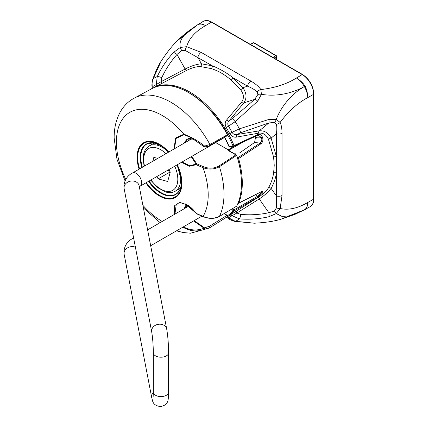 <?xml version="1.0" encoding="UTF-8"?>
<svg xmlns="http://www.w3.org/2000/svg" width="428" height="428" viewBox="0 0 428 428"><rect width="100%" height="100%" fill="white"/><g stroke="black" fill="none" stroke-linecap="round" stroke-linejoin="round"><path stroke-width="0.64" d="M276.493 59.449L276.493 56.694A0.802 0.482 -120 0 0 275.926 55.71L253.606 42.821A0.802 0.465 120 0 1 253.997 42.789A0.802 0.802 0 0 0 253.216 42.773A0.802 0.465 61.7 0 1 253.606 42.821L250.541 44.469M156.83 176.566L158.157 178.877L167.68 181.499L170.28 172.035L168.889 169.606M157.734 158.408L153.839 157.338L152.753 161.286M168.199 170.002L169.52 172.313L158.157 178.877M169.52 172.313L170.157 172.489M235.24 153.278L234.822 154.016M304.854 209.581L305.105 209.447C306.443 209.463 307.32 207.147 307.732 202.498C297.653 208.372 288.461 210.367 280.147 208.484L282.031 195.505A4.82 2.782 180 0 1 276.413 195.96L276.36 207.944L274.482 210.988L268.854 212.737C259.545 214.696 250.155 215.252 240.691 214.401L236.871 213.01L259.234 198.934C264.37 195.543 268.329 192.012 271.106 188.341C273.77 183.73 275.541 178.62 276.413 173.019L276.413 156.675A2.413 1.252 -8.1 0 0 273.62 157.167L274.236 165.245L273.62 173.003C272.77 178.433 271.042 183.387 268.436 187.871C266.318 191.161 263.065 194.21 258.683 197.014L226.46 217.338A74.36 42.928 60 0 0 234.03 210.967L257.597 197.388L262.487 193.103A74.991 43.298 -120 0 0 262.61 192.9C263.306 191.434 262.717 191.102 260.839 191.91L238.674 203.123A0.802 0.503 63.2 0 1 238.519 203.289L260.689 192.065A0.802 0.503 -116.9 0 0 260.839 191.91M273.62 157.167L268.436 139.186C266.259 134.665 263.006 132.653 258.683 133.156L236.422 137.104C233.752 137.532 231.553 136.382 229.815 133.654L226.262 127.496C224.775 124.618 224.882 122.135 226.573 120.049L241.536 102.249C244.313 98.306 243.992 94.133 240.573 89.741L231.077 80.09C224.839 74.595 218.184 70.754 211.116 68.566L200.416 66.554C196.286 66.522 191.648 67.827 186.501 70.476L152.106 88.559A74.36 42.928 60 0 1 234.03 145.574L257.597 134.627C259.759 133.905 261.39 134.772 262.487 137.233A74.991 43.298 60 0 1 262.61 137.581C263.311 140.224 262.722 142.315 260.839 143.851L237.829 159.039M237.513 157.964L260.074 143.096L254.574 142.487L255.655 136.644M254.574 142.487L239.439 153.08M200.416 66.554A2.413 1.707 -86.9 0 0 201.417 63.788L197.891 57.47A4.82 2.782 120 0 1 201.176 52.387L250.883 81.085A4.82 2.782 120 0 0 247.593 86.167L233.041 77.768C226.466 72.68 219.601 68.715 212.443 65.875L201.417 63.788C196.655 64.168 191.22 65.917 185.115 69.031L161.062 81.705L161.763 77.703C165.7 69.218 170.772 61.477 176.989 54.479L181.611 50.45L185.201 50.429L212.443 65.875A2.413 1.578 -72.1 0 1 211.116 68.566M201.176 52.387L186.608 46.679C189.037 38.461 195.366 31.431 205.601 25.594C201.363 23.626 198.918 23.224 198.266 24.396L198.02 24.546M250.883 81.085C255.505 83.776 258.828 86.595 260.85 89.543C274.803 87.975 286.658 84.139 296.417 78.03C300.007 80.148 302.901 82.834 305.105 86.082C306.812 89.613 307.689 93.459 307.732 97.627C297.653 102.993 288.461 111.248 280.147 122.403A4.82 3.617 155.4 0 1 276.36 124.222L274.482 122.462L268.854 122.959L240.691 132.739L236.871 134.574L259.234 130.856C264.327 130.358 268.286 132.771 271.106 138.094L276.413 156.675L276.413 133.739C276.959 129.743 276.943 126.57 276.36 124.222M177.593 40.553L197.527 24.851C187.534 31.49 178.139 38.392 180.3 47.471L173.474 52.51C166.813 59.776 161.388 67.822 157.21 76.649L156.322 84.498L152.759 86.558L153.058 79.052L161.142 61.172M161.763 77.703A4.82 1.733 25.1 0 0 157.21 76.649A32.148 18.559 -120 0 0 153.058 79.052A4.82 2.9 -162 0 0 152.603 79.779C155.68 71.112 158.462 65.008 160.949 61.477C166.941 52.302 172.538 45.277 177.748 40.403L177.748 40.403C179.6 38.381 183.393 35.107 189.123 30.591L197.372 24.942A15.997 9.229 -121.7 0 1 197.511 24.861A15.997 9.234 -121.7 0 1 205.601 25.594L211.379 22.144A16.146 9.32 -120 0 0 203.209 21.4C205.622 20.02 208.484 20.25 211.79 22.096A0.802 0.465 120 0 0 211.389 22.133A0.802 0.465 120 0 0 211.379 22.144L302.195 74.574A0.802 0.465 120 0 0 302.195 74.574A0.802 0.465 120 0 1 302.607 74.531C309.46 79.234 313.21 85.728 313.858 94.016A0.802 0.465 180 0 1 313.622 94.342A16.146 9.32 -120 0 0 302.195 74.574L296.417 78.03A15.997 8.908 60 0 1 304.324 86.51C293.164 92.978 277.028 96.99 261.433 94.315L257.726 101.152L235.17 121.659L228.52 126.18L232.083 132.354L239.322 128.855L268.821 119.455L276.237 119.498C281.71 104.871 293.255 92.903 304.34 86.542L305.105 86.082L304.324 86.51M185.201 50.429A4.82 1.466 102.5 0 1 186.608 46.679L180.3 47.471A4.82 0.31 63.7 0 0 181.611 50.45M152.603 79.779L152.603 79.779C151.849 83.599 151.705 86.023 152.181 87.061L151.614 88.971M152.266 88.462A2.413 2.006 -124.9 0 0 152.759 86.558L153.176 86.253M173.474 52.51A4.82 1.728 41.9 0 1 176.989 54.479L185.115 69.031A2.413 0.765 -116.8 0 0 186.501 70.476M162.597 83.112A2.413 0.776 -118.7 0 1 161.062 81.705L156.322 84.498A2.413 1.926 -115.5 0 1 155.514 86.649M241.536 102.249A2.413 1.434 39 0 0 243.799 102.918L228.991 120.921L232.49 118.535L254.708 99.35L243.799 102.918C247.026 98.215 246.71 93.149 242.863 87.713L233.041 77.768A2.413 1.156 -49.6 0 1 231.077 80.09M254.665 223.213L235.17 221.271L228.52 217.772L232.083 215.717L239.322 218.874C249.219 219.682 259.052 218.976 268.821 216.75L276.237 213.593L281.977 216.413L288.889 215.953L304.324 209.87A15.997 9.229 -118.3 0 1 304.185 209.945L310.172 206.665A16.146 9.32 -120 0 0 313.617 199.218A0.802 0.465 0 0 0 313.858 198.881C313.804 202.669 312.574 205.263 310.172 206.665M240.691 214.401A4.82 1.733 -85.1 0 1 239.322 218.874A32.148 18.559 -120 0 1 235.17 221.271A4.82 2.9 102 0 1 234.309 221.297L254.334 223.223C265.274 222.619 274.155 221.287 280.982 219.211L280.731 219.28M304.324 209.87L280.982 219.211L295.036 214.321L304.185 209.945M304.34 209.859A15.997 9.234 -118.3 0 0 307.732 202.498L313.617 199.218L313.617 94.347A0.802 0.465 180 0 1 313.617 94.347L307.732 97.627A15.997 8.908 60 0 0 304.34 86.542M274.482 210.988L276.237 213.593L280.147 208.484A4.82 1.525 -163.1 0 1 276.36 207.944M229.815 215.343A2.413 1.926 55.5 0 1 232.083 215.717L236.871 213.01A2.413 0.776 58.7 0 1 236.422 210.977M268.821 216.75A4.82 1.723 -102.2 0 0 268.854 212.737L259.234 198.934A2.413 0.765 56.8 0 1 258.683 197.014M274.482 122.462A4.82 2.381 104.1 0 0 276.237 119.498L280.147 122.403C281.389 125.158 282.02 128.785 282.031 133.279A4.82 2.782 180 0 1 276.413 133.739L271.106 138.094A2.413 0.883 -23.1 0 0 268.436 139.186M234.309 221.297L234.309 221.297C230.622 220.046 228.45 218.954 227.792 218.029L225.856 217.558M228.991 217.563L228.52 217.772A2.413 2.006 64.9 0 0 226.626 217.247M273.62 173.003A2.413 1.503 8.8 0 1 276.413 173.019L276.413 195.96L271.106 188.341A2.413 1.648 30.1 0 0 268.436 187.871M261.776 191.696L261.545 192.632A0.802 0.626 30.4 0 0 262.61 192.9M260.903 191.963L261.545 192.632A74.188 42.832 60 0 1 261.422 192.835L257.378 196.404L233.822 209.971A0.802 0.417 60.1 0 1 234.03 210.967A0.802 0.642 39.1 0 1 232.993 210.662L233.822 209.971L232.709 208.527M260.791 192.017L261.422 192.835A0.802 0.626 30.8 0 0 262.487 193.103M257.726 101.152A4.82 1.455 -133.3 0 0 254.708 99.35L257.902 94.497L257.249 92.025C255.265 90.008 252.049 88.056 247.593 86.167L242.863 87.713A2.413 0.861 -40 0 1 240.573 89.741M257.249 92.025A4.82 3.643 146 0 1 260.85 89.543L261.433 94.315A4.82 2.418 -166.5 0 0 257.902 94.497M229.815 133.654L232.083 132.354C233.292 134.312 234.892 135.05 236.871 134.574A2.413 1.375 -99.8 0 0 236.422 137.104M232.49 118.535L235.17 121.659A32.148 18.559 60 0 1 239.322 128.855L240.691 132.739M268.821 119.455A4.82 1.477 73.4 0 1 268.854 122.959L259.234 130.856A2.413 1.434 -99 0 0 258.683 133.156M226.573 120.049A2.413 1.375 39.8 0 0 228.991 120.921C227.589 122.355 227.434 124.104 228.52 126.18L226.262 127.496M255.436 136.35L256.602 137.8L255.677 136.543M256.602 137.8L261.545 137.907L262.61 137.581M260.839 143.851A0.802 0.433 56 0 0 260.074 143.096C261.69 141.748 262.182 140.02 261.545 137.907A74.188 42.832 -120 0 0 261.422 137.559L258.121 135.211L257.517 135.371M237.631 158.355A0.802 0.605 96.3 0 1 237.904 158.007A0.802 0.433 56.1 0 1 238.674 158.783A74.36 42.928 60 0 1 242.307 183.05A74.36 42.928 60 0 1 238.674 203.123A0.802 0.599 -157.1 0 1 238.016 203.161M260.117 137.752L262.487 137.233M234.03 145.574A0.802 0.46 65 0 1 233.902 146.376A0.802 0.46 65 0 1 233.822 146.397A0.802 0.642 -98.2 0 1 232.993 145.975L234.03 145.574M229.948 146.954A0.802 0.642 -98.2 0 1 229.119 146.531L232.993 145.975A73.557 42.468 -120 0 0 227.776 135.061M233.822 146.397L257.378 135.43A0.802 0.465 -115 0 0 257.458 135.409L233.902 146.376A0.802 0.802 0 0 1 233.677 146.44L229.804 147.002A0.802 0.802 0 0 1 228.948 146.515L229.119 146.531A67.094 38.739 60 0 0 224.673 137.174M235.876 206.376L236.652 206.125A74.354 42.928 -120 0 0 241.462 183.532A74.354 42.928 -120 0 0 241.381 180.129A74.354 42.928 -120 0 0 236.652 155.391L219.441 166.722C214.326 169.451 208.864 169.777 203.065 167.701A0.802 0.396 -66.9 0 1 203.53 166.733C208.923 168.83 214.043 168.605 218.895 166.048L235.849 154.899L228.739 150.795L228.183 149.784L233.806 146.413M194.216 220.602L204.498 227.819L209.495 226.246L226.963 215.396A0.802 0.455 58.1 0 1 227.498 216.076A0.802 0.455 58.1 0 1 227.412 216.718A0.802 0.658 55.6 0 0 227.434 216.707L226.482 217.328A74.365 42.934 -120 0 0 227.412 216.718L209.945 227.573L204.632 229.231C197.65 231.88 190.738 231.388 183.89 227.75L183.045 227.054M219.131 216.531A0.802 0.492 -120.7 0 0 219.318 216.488C214.626 218.938 209.26 219.018 203.225 216.729A0.802 0.391 -66.5 0 1 203.065 216.407C208.864 218.82 214.321 218.799 219.441 216.354L236.545 206.237M242.446 142.396L229.076 150.009L229.157 150.747A0.802 0.465 120 0 0 228.739 150.795M228.183 149.784L215.701 142.578M255.334 136.398A62.788 36.252 60 0 1 256.222 138.982M173.982 149.03L175.587 137.998L183.89 134.221C190.84 136.692 197.752 140.635 204.632 146.044L204.065 146.756L191.263 137.746L184.168 134.708L176.052 138.453L174.501 148.73M182.077 161.987L189.711 165.679L196.104 164.138L191.225 156.707M183.847 143.332L186.94 139.175L192.83 139.127L194.259 139.897M191.728 156.413L196.757 163.769A0.802 0.407 114.1 0 0 196.281 164.732L189.347 166.257L181.563 162.282M189.941 138.469L187.453 139.148M192.83 139.127A0.802 0.391 -66.6 0 0 192.868 139.148C190.128 138.346 188.32 138.346 187.448 139.148L184.436 142.989M236.721 155.385L236.545 155.022L236.721 155.385A73.932 42.682 60 0 1 241.365 179.814A73.932 42.682 60 0 1 241.376 179.969M235.849 154.899L236.652 155.391M174.437 214.391L174.292 205.905L179.717 202.337L188.309 205.285L196.281 213.39A0.802 0.401 114.4 0 0 196.441 213.711L203.225 216.729M191.455 137.886L204.065 146.756A0.802 0.802 0 0 0 204.579 146.89L204.632 146.044L209.945 144.536L227.412 134.75A0.802 0.482 60.7 0 1 227.375 135.66A0.802 0.802 0 0 0 227.685 134.574L227.412 134.75A74.365 42.934 -120 0 0 152.127 88.548L134.135 98.178A75.018 43.314 60 0 1 209.945 144.536A0.802 0.482 60.7 0 1 209.902 145.445L227.375 135.66M183.569 226.749L184.168 227.236C190.706 230.489 197.34 230.815 204.065 228.215L193.627 220.944M203.53 166.733A401.582 237.84 -1.3 0 1 196.757 163.769A0.802 0.642 163.6 0 0 196.104 164.138A0.802 0.583 53.2 0 0 196.281 164.732A402.379 238.31 178.7 0 0 203.065 167.701A64.901 37.471 60 0 1 203.065 216.407A402.379 226.15 1.3 0 1 196.281 213.39L185.324 203.862L176.282 204.145L174.924 214.107M183.564 209.121L188.16 205.413M188.181 205.429L185.661 205.729L184.067 208.832M224.015 213.695L226.963 215.396A0.802 0.465 -60 0 1 227.38 215.348L224.267 213.545M204.498 227.819L204.632 229.231A0.802 0.396 -107.9 0 1 204.065 228.215A0.802 0.514 126.2 0 1 204.498 227.819M229.403 150.891A63.761 36.813 60 0 0 229.076 150.009A0.802 0.482 -119.7 0 0 228.579 149.388M228.91 150.255L228.204 149.789M184.168 134.708A0.802 0.53 -84.1 0 1 183.89 134.221A64.901 37.471 60 0 0 162.308 115.533A64.901 37.471 60 0 0 116.416 142.026A64.901 37.471 60 0 0 125.746 179.444M181.83 227.755A64.901 37.471 60 0 0 183.89 227.75L184.168 227.236M185.324 203.862C189.572 205.889 193.167 209.078 196.104 213.422L196.104 213.401A0.802 0.802 0 0 0 196.441 213.711M272.968 57.416L275.926 55.71A0.802 0.465 120 0 1 276.317 55.672A0.802 0.465 120 0 1 276.483 56.041M276.718 59.583L276.718 56.373A0.802 0.465 -0 0 1 276.493 56.694L274.107 58.074M154.315 142.973L149.121 145.975A26.119 15.082 60 0 1 157.499 145.263A26.119 15.082 60 0 1 168.493 152.197M178.321 167.546A26.119 15.082 60 0 1 175.239 191.22C172.511 192.734 169.418 193.017 165.962 192.076L157.921 187.812L150.672 180.118M150.998 179.931A24.112 13.921 -120 0 0 165.074 190.958A24.112 13.921 -120 0 0 174.742 166.225M165.952 153.663A24.112 13.921 -120 0 0 156.439 147.879A24.112 13.921 -120 0 0 144.52 166.037M227.664 215.626A73.557 42.468 -120 0 0 232.993 210.662L231.778 209.078M282.031 195.505L282.031 133.279M255.907 194.494L257.378 196.404A0.802 0.417 60 0 1 257.597 197.388M260.481 192.092A0.802 0.503 -116.9 0 0 260.689 192.065L261.717 191.61M258.121 135.211L257.458 135.409A0.802 0.465 -115 0 0 257.597 134.627M141.839 167.583A29.206 16.858 60 0 1 140.229 157.424A29.206 16.858 60 0 1 161.442 145.836L153.561 142.861L147.071 143.894A28.954 16.713 -120 0 0 140.801 157.301A28.954 16.713 -120 0 0 142.374 167.278M149.067 181.044A28.954 16.713 -120 0 0 176.02 194.034C179.567 191.787 181.408 187.528 181.531 181.258L181.52 180.616A29.206 16.858 60 0 1 181.531 181.269A29.206 16.858 60 0 1 170.146 196.008A29.206 16.858 60 0 1 148.543 181.349M146.36 182.612A31.062 17.933 -120 0 0 169.402 198.421A31.062 17.933 -120 0 0 181.595 182.745A31.062 17.933 -120 0 0 181.563 181.328A31.062 17.933 -120 0 0 177.133 164.844M160.848 145.445L168.621 152.122A31.062 17.933 -120 0 0 160.848 145.445A31.062 17.933 -120 0 0 137.666 157.386A31.062 17.933 -120 0 0 139.592 168.883M139.111 169.162A31.677 18.292 60 0 1 137.078 157.226A31.677 18.292 60 0 1 159.478 144.29A31.677 18.292 60 0 1 168.798 152.02M177.288 164.753A31.677 18.292 60 0 1 181.879 183.088A31.677 18.292 60 0 1 159.478 196.019A31.677 18.292 60 0 1 145.894 182.879M162.201 221.453A64.901 37.471 60 0 1 142.893 205.333M209.495 226.246A0.802 0.455 58.1 0 1 210.03 226.931A0.802 0.455 58.1 0 1 209.945 227.573A75.018 43.314 60 0 1 209.142 228.092L190.572 233.201L183.312 232.554L176.48 230.842M218.895 166.048A0.802 0.471 -123.3 0 1 219.441 166.722A75.018 43.314 60 0 1 223.988 194.162A75.018 43.314 60 0 1 219.441 216.354A0.802 0.492 -120.7 0 1 219.318 216.488L236.572 206.226M133.622 237.957L132.423 238.647A7.634 4.408 60 0 1 133.686 238.289M132.423 238.647C127.341 241.296 124.5 245.688 123.901 251.819L124.136 254.286A7.634 6.195 -10.9 0 1 124.045 253.333A7.634 6.195 -10.9 0 1 135.398 247.191M124.136 254.286L151.699 397.505C152.769 400.678 152.106 405.493 160.714 406.6C164.737 405.557 166.979 403.962 167.439 401.812C168.134 401.079 168.525 397.863 168.605 392.16A7.634 4.408 180 0 1 166.369 395.279A7.634 4.408 180 0 1 161.811 396.542A7.634 4.408 180 0 1 153.336 392.16L153.144 396.617M166.695 328.998A7.634 6.195 169.1 0 0 159.195 324.205A7.634 6.195 169.1 0 0 151.608 330.924A7.634 6.195 169.1 0 0 151.699 331.882C152.668 337.665 153.213 344.631 153.336 352.79A7.634 4.408 180 0 0 161.811 357.171A7.634 4.408 180 0 0 166.369 355.903A7.634 4.408 180 0 0 168.605 352.79C168.514 343.887 167.872 335.959 166.695 328.998L139.132 185.779A7.634 6.195 169.1 0 0 131.043 181.044A7.634 6.195 169.1 0 0 124.045 187.71A7.634 6.195 169.1 0 0 124.136 188.662L123.901 186.196C124.484 180.092 127.325 175.699 132.423 173.019A7.634 4.408 -120 0 1 138.308 175.068A7.634 4.408 -120 0 1 141.641 182.751A7.634 4.408 -120 0 1 140.058 186.244L138.961 187.1M151.699 397.505A7.634 6.195 -10.9 0 1 151.608 396.553A7.634 6.195 -10.9 0 1 153.336 392.481M253.216 42.773L250.31 44.335M253.997 42.789L276.317 55.672A0.802 0.802 0 0 1 276.718 56.373M180.434 188.218L175.239 191.22M149.121 145.975L145.039 150.255L143.653 153.936L143.123 158.991L144.129 166.262M313.858 94.016L313.858 198.881M211.79 22.096L302.607 74.531M197.372 24.942L203.209 21.4M256.174 137.302L255.356 136.388M237.941 203.343A0.802 0.802 0 0 0 238.519 203.289M228.948 146.515L224.545 137.244M181.563 181.328L177.122 164.85M134.135 98.178C128.336 101.35 123.756 105.877 120.396 111.751C116.175 119.359 114.089 128.095 114.142 137.96L116.967 159.195L125.04 180.835M143.401 207.971L160.126 222.656M241.365 179.814L241.381 180.129M226.482 217.328L209.142 228.092M204.579 146.89C207.104 146.611 208.88 146.13 209.902 145.445M152.127 88.548C172.596 76.452 208.976 98.905 227.685 134.574M236.561 155.022L229.157 150.747M227.434 216.707A0.802 0.802 0 0 0 227.38 215.348M201.92 216.156L150.672 245.742M168.605 392.16L168.605 352.79M124.136 188.662L151.699 331.882M224.636 137.415L140.058 186.244M188.994 205.986L147.617 229.873M153.336 392.16L153.336 352.79M191.765 138.763L132.423 173.019"/></g></svg>

